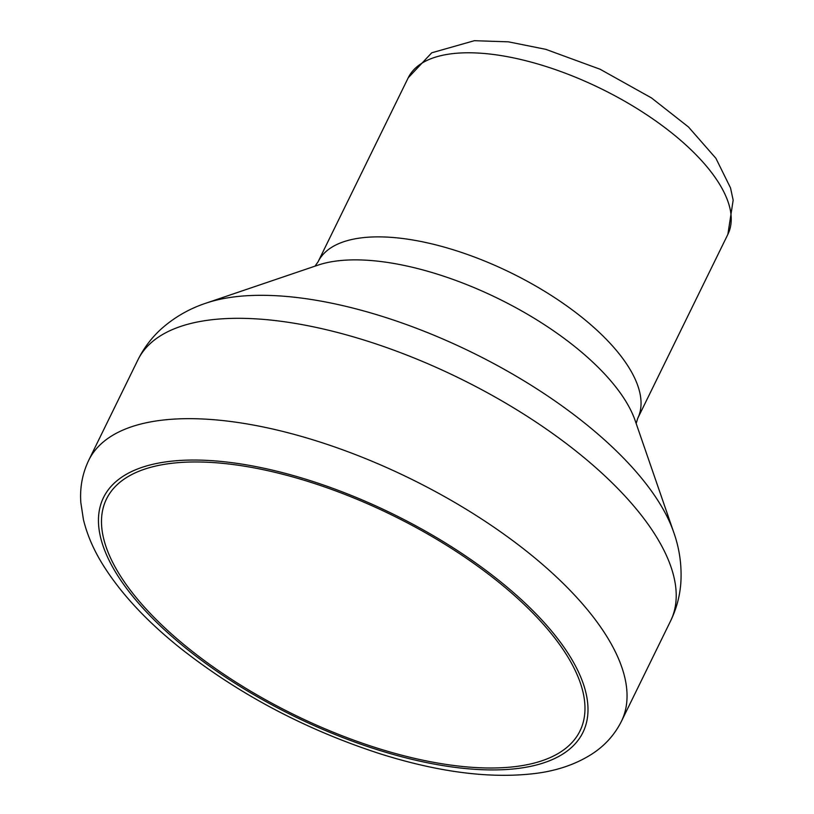 <?xml version="1.0" encoding="UTF-8"?>
<svg xmlns="http://www.w3.org/2000/svg" width="814" height="814" viewBox="0 0 814 814"><rect width="100%" height="100%" fill="white"/><g stroke="black" fill="none" stroke-linecap="round" stroke-linejoin="round"><path stroke-width="1.22" d="M176.719 638.532A263.634 111.152 26.1 0 1 167.979 463.787A263.634 111.152 26.1 0 1 509.747 591.432A263.634 111.152 26.1 0 1 518.487 766.178A263.634 111.152 26.1 0 1 176.719 638.532M520.695 768.08A266.951 112.556 26.1 0 1 108.486 559.086A266.951 112.556 26.1 0 1 400.519 517.785A266.951 112.556 26.1 0 1 520.695 768.08M88.706 460.337A296.611 125.061 26.1 0 1 410.083 478.52A296.611 125.061 26.1 0 1 621.428 721.316C614.824 734.462 605.29 745.176 592.826 753.459C576.943 763.817 558.221 770.431 536.68 773.3C491.575 779.039 439.316 772.506 379.894 753.723C305.403 729.537 238.767 694.25 179.975 647.863C146.052 620.665 120.207 592.714 102.432 564.01C93.356 549.257 87.027 534.462 83.435 519.607L80.84 502.696C79.741 487.749 82.356 473.636 88.706 460.337L137.861 359.981A296.611 125.061 26.1 0 1 459.249 378.164A296.611 125.061 26.1 0 1 670.594 620.96L621.428 721.316M137.861 359.981C143.885 347.853 151.872 337.332 161.844 328.408C174.908 316.961 189.672 308.537 206.125 303.123A282.733 119.21 26.1 0 1 471.886 352.37A282.733 119.21 26.1 0 1 673.677 532.183C679.497 548.494 681.878 565.323 680.85 582.661C679.904 596.011 676.485 608.78 670.594 620.96M206.125 303.123L317.908 265.171A191.839 80.891 26.1 0 1 498.239 298.585A191.839 80.891 26.1 0 1 635.164 420.594L673.677 532.183M408.231 77.778L431.735 52.798L474.348 40.7L508.435 41.84L545.716 49.318L600.121 69.251L651.465 97.914L688.451 126.964L715.882 158.272L730.534 187.932L733.16 200.193L727.869 234.371A177.961 75.03 26.1 0 0 601.058 88.695A177.961 75.03 26.1 0 0 408.231 77.778L318.04 261.874A177.961 75.03 26.1 0 1 510.877 272.792A177.961 75.03 26.1 0 1 637.677 418.467L636.172 423.504M318.04 261.874L314.987 266.158M727.869 234.371L637.677 418.467"/></g></svg>
